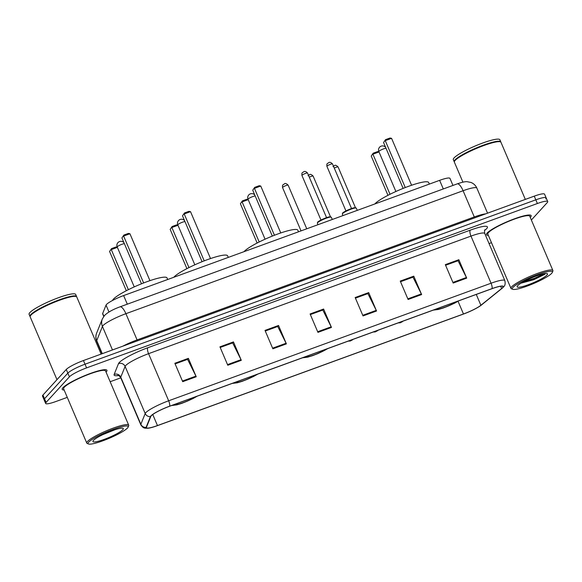 <?xml version="1.0" encoding="UTF-8"?>
<svg xmlns="http://www.w3.org/2000/svg" width="582" height="582" viewBox="0 0 582 582"><rect width="100%" height="100%" fill="white"/><g stroke="black" fill="none" stroke-linecap="round" stroke-linejoin="round"><path stroke-width="0.87" d="M103.749 316.433L102.658 313.873A15.19 2.379 -23.1 0 1 102.679 313.465L106.04 305.113A15.19 2.379 -23.1 0 1 106.47 304.495A15.19 2.379 -23.1 0 1 123.631 295.569L439.628 180.34A15.19 2.379 -23.1 0 1 449.959 178.376L452.963 185.425M545.698 198.898A15.19 2.379 156.9 0 0 546.149 197.865L544.577 194.184A15.19 2.379 156.9 0 0 534.247 196.149L83.444 360.534A15.19 2.379 156.9 0 0 66.275 369.461L42.952 395.054A15.19 2.379 156.9 0 0 42.501 396.087L44.072 399.769A15.19 2.379 156.9 0 1 44.523 398.735A15.19 2.379 156.9 0 0 44.072 399.769L45.643 403.45A15.19 2.379 156.9 0 0 55.974 401.485L67.279 397.368M531.366 220.025L547.262 202.58A15.19 2.379 156.9 0 0 547.713 201.547A15.19 2.379 156.9 0 0 537.382 203.511L86.587 367.889A15.19 2.379 156.9 0 0 69.418 376.823L67.847 373.142L44.523 398.735L67.847 373.142A15.19 2.379 156.9 0 1 85.016 364.208A15.19 2.379 156.9 0 0 67.847 373.142L66.275 369.461M537.382 203.511L535.818 199.83L85.016 364.208L535.818 199.83A15.19 2.379 156.9 0 1 546.149 197.865A15.19 2.379 156.9 0 0 535.818 199.83L534.247 196.149M62.936 387.728A24.313 3.805 156.9 0 0 62.216 389.38A24.313 3.805 156.9 0 0 64.136 389.998A24.313 3.805 156.9 0 1 62.216 389.38A24.313 3.805 156.9 0 1 62.936 387.728A24.313 3.805 156.9 0 1 86.776 374.823A24.313 3.805 156.9 0 1 106.935 370.305A24.313 3.805 156.9 0 0 86.776 374.823A24.313 3.805 156.9 0 0 62.936 387.728M106.062 372.116A24.313 3.805 156.9 0 0 106.215 371.949A24.313 3.805 156.9 0 0 106.935 370.305A24.313 3.805 156.9 0 1 106.215 371.949A24.313 3.805 156.9 0 1 106.062 372.116M487.141 233.047A24.313 3.805 156.9 0 0 486.421 234.692A24.313 3.805 156.9 0 0 488.334 235.317A24.313 3.805 156.9 0 1 486.421 234.692A24.313 3.805 156.9 0 1 487.141 233.047A24.313 3.805 156.9 0 1 510.981 220.142A24.313 3.805 156.9 0 1 531.14 215.616A24.313 3.805 156.9 0 0 510.981 220.142A24.313 3.805 156.9 0 0 487.141 233.047M530.26 217.435A24.313 3.805 156.9 0 0 530.42 217.268A24.313 3.805 156.9 0 0 531.14 215.616A24.313 3.805 156.9 0 1 530.42 217.268A24.313 3.805 156.9 0 1 530.26 217.435M151.262 415.795A16.209 2.532 -23.1 0 1 169.573 406.272L491.986 288.701A16.209 2.532 -23.1 0 1 503.001 286.613A16.209 2.532 -23.1 0 1 501.626 288.534L480.885 305.281A16.209 2.532 -23.1 0 1 463.468 313.982L157.46 425.566A16.209 2.532 -23.1 0 1 146.446 427.661A16.209 2.532 -23.1 0 1 146.468 427.224L150.803 416.457A16.209 2.532 -23.1 0 1 151.262 415.795M150.898 415.926A16.609 2.597 156.9 0 0 150.432 416.603L146.097 427.37A16.609 2.597 156.9 0 0 149.072 428.076A16.609 2.597 156.9 0 0 157.366 425.675L463.367 314.091A16.609 2.597 156.9 0 0 480.739 305.543A16.609 2.597 156.9 0 0 481.227 305.172L501.968 288.417A16.609 2.597 156.9 0 0 492.081 288.599L169.668 406.163A16.609 2.597 156.9 0 0 150.898 415.926M458.856 259.718L457.881 260.787L445.594 265.268L458.056 260.729L466.415 277.498A4.052 1.295 70 0 1 466.706 278.123L458.856 259.718L445.332 264.65L453.182 283.056L466.706 278.123M400.518 281.71L412.98 277.17L421.339 293.939A4.052 1.295 70 0 1 421.623 294.557L413.773 276.159L400.249 281.084L408.098 299.49L421.623 294.557M400.518 281.703L412.805 277.228L413.773 276.159M355.435 298.151L367.897 293.604L376.256 310.373A4.052 1.295 70 0 1 376.547 310.999L368.697 292.593L355.173 297.526L363.023 315.931L376.547 310.999M355.435 298.144L367.729 293.67L368.697 292.593M188.379 358.345L187.411 359.421L175.117 363.896L187.579 359.356L195.938 376.125A4.052 1.295 70 0 1 196.229 376.75L188.379 358.345L174.855 363.277L182.704 381.683L196.229 376.75M220.2 347.461L232.662 342.922L241.021 359.691A4.052 1.295 70 0 1 241.304 360.316L233.455 341.91L219.931 346.843L227.78 365.241L241.304 360.316M220.192 347.454L232.487 342.987L233.455 341.91M278.538 325.469L277.57 326.546L265.276 331.02L277.738 326.48L286.097 343.249A4.052 1.295 70 0 1 286.388 343.875L278.538 325.469L265.014 330.401L272.863 348.807L286.388 343.875M323.614 309.035L322.646 310.104L310.352 314.578L322.821 310.046L331.18 326.815A4.052 1.295 70 0 1 331.464 327.433L323.614 309.035L310.09 313.967L317.939 332.366L331.464 327.433M69.418 376.823L46.094 402.417A15.19 2.379 156.9 0 0 45.643 403.45M110.158 381.727L120.794 377.849M489.047 243.567L491.477 242.679M127.516 427.988A21.774 3.405 156.9 0 0 128.12 427.115A21.774 3.405 156.9 0 0 111.679 429.945A21.774 3.405 156.9 0 0 88.74 442.124A21.774 3.405 156.9 0 0 88.559 443.986A21.774 3.405 156.9 0 0 107.75 438.901A21.774 3.405 156.9 0 0 127.516 427.988M128.12 427.115L128.658 425.82A22.793 3.565 156.9 0 0 128.702 425.195A22.793 3.565 156.9 0 0 109.794 429.429A22.793 3.565 156.9 0 0 87.453 441.527A22.793 3.565 156.9 0 0 86.776 443.077A22.793 3.565 156.9 0 0 87.256 443.484L88.559 443.986M128.702 425.195L105.538 370.901A22.793 3.565 156.9 0 0 86.638 375.135A22.793 3.565 156.9 0 0 64.289 387.234A22.793 3.565 156.9 0 0 63.613 388.783L86.776 443.077M101.123 354.089L76.766 296.98A25.324 3.965 156.9 0 0 76.22 296.529A25.324 3.965 156.9 0 0 53.908 302.436A25.324 3.965 156.9 0 0 30.933 315.131A25.324 3.965 156.9 0 0 30.228 316.142A25.324 3.965 156.9 0 0 30.177 316.848L56.978 379.668M76.22 296.529L75.9 296.398A25.07 3.921 156.9 0 0 53.806 302.247A25.07 3.921 156.9 0 0 31.057 314.818A25.07 3.921 156.9 0 0 30.359 315.822L30.228 316.142M76.62 296.769A25.324 3.965 156.9 0 0 76.569 296.514A25.324 3.965 156.9 0 0 55.566 301.229A25.324 3.965 156.9 0 0 30.737 314.673A25.324 3.965 156.9 0 0 29.98 316.39A25.324 3.965 156.9 0 0 30.126 316.601M76.569 296.514L75.682 294.448A25.324 3.965 156.9 0 0 54.686 299.155A25.324 3.965 156.9 0 0 29.849 312.599A25.324 3.965 156.9 0 0 29.1 314.316L29.98 316.39M93.433 440.414A16.514 2.583 156.9 0 0 92.967 441.076A16.514 2.583 156.9 0 0 105.437 438.93A16.514 2.583 156.9 0 0 122.824 429.691A16.514 2.583 156.9 0 0 122.962 428.279A16.514 2.583 156.9 0 0 108.412 432.135A16.514 2.583 156.9 0 0 93.433 440.414M102.854 434.608L115.265 429.618M174.113 404.614A13.677 2.139 156.9 0 0 183.199 402.642A13.677 2.139 156.9 0 0 195.938 396.655M167.703 279.498L167.019 277.912A29.631 4.634 156.9 0 0 142.452 283.419A29.631 4.634 156.9 0 0 113.403 299.148A29.631 4.634 156.9 0 0 112.522 300.479M123.886 235.063L121.922 237.914L123.886 235.063L128.396 233.418L129.931 233.746L123.617 236.045L143.63 282.961M121.922 237.914L141.491 283.805M129.931 233.746L149.938 280.655M117.382 247.365L111.278 249.591L128.375 289.683M109.576 251.46L111.54 248.609L109.576 251.46L126.323 290.724M111.54 248.609L116.051 246.964L117.324 247.234M551.714 273.3A21.774 3.405 156.9 0 0 552.318 272.427A21.774 3.405 156.9 0 0 535.884 275.264A21.774 3.405 156.9 0 0 512.946 287.435A21.774 3.405 156.9 0 0 512.764 289.305A21.774 3.405 156.9 0 0 531.955 284.22A21.774 3.405 156.9 0 0 551.714 273.3M552.318 272.427L552.856 271.139A22.793 3.565 156.9 0 0 552.9 270.506A22.793 3.565 156.9 0 0 534 274.748A22.793 3.565 156.9 0 0 511.651 286.846A22.793 3.565 156.9 0 0 510.974 288.388A22.793 3.565 156.9 0 0 511.462 288.796L512.764 289.305M552.9 270.506L529.744 216.213A22.793 3.565 156.9 0 0 510.843 220.454A22.793 3.565 156.9 0 0 488.494 232.553A22.793 3.565 156.9 0 0 487.818 234.095L510.974 288.388M525.32 199.4L500.964 142.292A25.324 3.965 156.9 0 0 500.425 141.841A25.324 3.965 156.9 0 0 478.113 147.748A25.324 3.965 156.9 0 0 455.131 160.45A25.324 3.965 156.9 0 0 454.426 161.461A25.324 3.965 156.9 0 0 454.382 162.167L462.916 182.166M500.425 141.841L500.098 141.717A25.07 3.921 156.9 0 0 478.011 147.566A25.07 3.921 156.9 0 0 455.262 160.137A25.07 3.921 156.9 0 0 454.564 161.141L454.426 161.461M500.818 142.081A25.324 3.965 156.9 0 0 500.767 141.833A25.324 3.965 156.9 0 0 479.764 146.54A25.324 3.965 156.9 0 0 454.935 159.992A25.324 3.965 156.9 0 0 454.186 161.701A25.324 3.965 156.9 0 0 454.331 161.912M500.767 141.833L499.887 139.767A25.324 3.965 156.9 0 0 478.884 144.474A25.324 3.965 156.9 0 0 454.055 157.918A25.324 3.965 156.9 0 0 453.298 159.635L454.186 161.701M521.043 283.165L533.767 279.716L544.781 274.318L545.407 273.518M517.631 285.733A16.514 2.583 156.9 0 0 517.172 286.388A16.514 2.583 156.9 0 0 529.635 284.242A16.514 2.583 156.9 0 0 547.029 275.01A16.514 2.583 156.9 0 0 547.167 273.598A16.514 2.583 156.9 0 0 532.617 277.447A16.514 2.583 156.9 0 0 517.631 285.733M544.345 273.671L534.552 278.254L523.785 281.593M544.781 274.318L534.865 278.989L521.668 282.787M234.706 382.519A13.677 2.139 156.9 0 0 243.785 380.548A13.677 2.139 156.9 0 0 256.524 374.568M228.29 257.404L227.613 255.818A29.631 4.634 156.9 0 0 203.038 261.325A29.631 4.634 156.9 0 0 173.989 277.054A29.631 4.634 156.9 0 0 173.792 277.279M184.472 212.976L182.508 215.82L184.472 212.976L188.983 211.331L190.518 211.652L184.21 213.958L204.217 260.867M182.508 215.82L202.078 261.711M190.518 211.652L210.524 258.561M177.968 225.27L171.865 227.497L188.968 267.589M170.162 229.366L172.126 226.514L170.162 229.366L186.909 268.637M172.126 226.514L176.637 224.87L177.91 225.139M304.939 356.912A13.677 2.139 156.9 0 0 314.018 354.933A13.677 2.139 156.9 0 0 326.757 348.953M298.522 231.796L297.846 230.203A29.631 4.634 156.9 0 0 273.271 235.717A29.631 4.634 156.9 0 0 244.222 251.446A29.631 4.634 156.9 0 0 244.025 251.664M254.705 187.36L252.741 190.212L254.705 187.36L259.216 185.716L260.751 186.044L254.443 188.342L274.449 235.252M252.741 190.212L272.311 236.096M260.751 186.044L280.764 232.953M248.201 199.662L242.097 201.889L259.201 241.981M240.395 203.751L242.367 200.906L240.395 203.751L257.149 243.021M242.367 200.906L246.87 199.262L248.143 199.531M435.758 309.209A13.677 2.139 156.9 0 0 444.844 307.231A13.677 2.139 156.9 0 0 457.576 301.25M429.341 184.094L428.665 182.501A29.631 4.634 156.9 0 0 404.097 188.015A29.631 4.634 156.9 0 0 375.041 203.744A29.631 4.634 156.9 0 0 374.852 203.962M385.531 139.658L383.56 142.51L385.531 139.658L390.035 138.014L391.577 138.341L385.262 140.64L405.268 187.55M383.56 142.51L403.137 188.393M391.577 138.341L411.583 185.251M379.02 151.96L372.917 154.186L390.02 194.279M371.221 156.049L373.186 153.204L371.221 156.049L387.968 195.319M373.186 153.204L377.696 151.56L378.969 151.829M108.98 312.003L106.04 305.113M127.305 304.175L123.631 295.569M103.872 316.266L102.679 313.465M443.302 188.946L439.628 180.34M137.541 340.805A2.532 0.808 70 0 1 137.083 339.917L474.279 216.962L463.09 190.736A10.127 3.237 -110 0 0 457.19 183.883C462.072 182.188 465.396 181.468 467.164 181.708L470.962 182.457C473.69 183.541 475.661 185.425 476.862 188.117A20.261 3.172 156.9 0 0 463.09 190.736L125.894 313.691A20.261 3.172 156.9 0 0 102.999 325.6A20.261 3.172 156.9 0 0 102.432 326.422L112.464 349.949M122.817 346.174A20.261 3.172 -23.1 0 1 137.083 339.917L125.894 313.691A10.127 3.237 -110 0 0 119.994 306.845L457.19 183.883M42.952 395.054L46.094 402.417M83.444 360.534L86.587 367.889M96.627 333.13A10.127 9.887 21.9 0 0 96.721 340.615A20.261 3.172 156.9 0 0 96.685 341.161C95.601 338.484 95.579 335.814 96.627 333.13L102.337 318.943A10.127 9.887 21.9 0 0 102.432 326.422L96.721 340.615L102.287 353.66M474.737 217.85A2.532 0.808 70 0 1 474.279 216.962A20.261 3.172 -23.1 0 1 485.65 213.87M118.612 375.506A25.324 3.965 -23.1 0 1 114.152 374.422L118.488 363.655A25.324 3.965 -23.1 0 1 147.813 347.738L470.227 230.174A5.063 1.622 -110 0 0 470.976 236.103L148.563 353.674A20.261 3.172 156.9 0 0 125.676 365.576A20.261 3.172 156.9 0 0 125.101 366.405L120.765 377.172A20.261 3.172 156.9 0 0 120.736 377.718C119.172 375.746 118.226 374.932 117.891 375.281M470.227 230.174A25.324 3.965 -23.1 0 1 486.69 228.617A25.324 3.965 -23.1 0 1 485.293 229.897L484.61 230.45M484.748 233.491A20.261 3.172 156.9 0 0 470.976 236.103L491.07 283.223A20.261 3.172 -23.1 0 1 504.849 280.604L484.748 233.491C484.406 230.996 484.479 229.752 484.959 229.752L484.915 229.81M149.072 428.076L145.653 428.243C144.976 427.886 143.63 428.89 140.829 424.831A20.261 3.172 -23.1 0 1 140.866 424.285L145.202 413.518A20.261 3.172 -23.1 0 1 145.769 412.696A20.261 3.172 -23.1 0 1 168.664 400.787A5.063 1.622 70 0 1 169.668 406.163M150.432 416.603A5.063 4.94 21.9 0 1 145.202 413.518L125.101 366.405A5.063 4.94 -158.1 0 0 118.488 363.655M114.152 374.422A5.063 4.94 -158.1 0 1 120.765 377.172L140.866 424.285A5.063 4.94 21.9 0 0 146.097 427.37M492.081 288.599A5.063 1.622 -110 0 0 491.07 283.223L168.664 400.787L148.563 353.674A5.063 1.622 -110 0 1 147.813 347.738M484.741 230.13A5.063 4.38 -128.9 0 1 485.293 229.897M463.468 313.982L458.049 301.28M480.885 305.281L476.265 294.434M501.626 288.534L500.666 286.279M157.46 425.566L152.753 414.515M331.18 326.815L317.67 331.74M286.097 343.249L272.594 348.174M241.021 359.691L227.511 364.616M195.938 376.125L182.435 381.05M376.256 310.373L362.753 315.298M421.339 293.939L407.837 298.864M466.415 277.498L452.912 282.423M173.363 404.89A14.434 2.255 156.9 0 0 183.017 402.839A14.434 2.255 156.9 0 0 196.687 396.386M134.246 286.897L117.2 246.95A4.052 0.633 -23.1 0 1 117.324 246.681A4.052 0.633 -23.1 0 1 121.9 244.295A4.052 0.633 -23.1 0 1 124.373 243.669M233.957 382.796A14.434 2.255 156.9 0 0 243.603 380.744A14.434 2.255 156.9 0 0 257.273 374.291M194.832 264.81L177.794 224.863A4.052 0.633 -23.1 0 1 177.91 224.587A4.052 0.633 -23.1 0 1 182.493 222.2A4.052 0.633 -23.1 0 1 184.96 221.575M304.19 357.181A14.434 2.255 156.9 0 0 313.836 355.136A14.434 2.255 156.9 0 0 327.506 348.683M265.065 239.195L248.027 199.248A4.052 0.633 -23.1 0 1 248.143 198.971A4.052 0.633 -23.1 0 1 252.726 196.592A4.052 0.633 -23.1 0 1 255.192 195.967M435.009 309.478A14.434 2.255 156.9 0 0 444.663 307.434A14.434 2.255 156.9 0 0 458.325 300.974M395.884 191.493L378.846 151.546A4.052 0.633 -23.1 0 1 378.969 151.269A4.052 0.633 -23.1 0 1 383.545 148.89A4.052 0.633 -23.1 0 1 386.019 148.265M317.597 222.702A7.595 1.186 156.9 0 0 317.365 223.219L317.67 222.2C317.619 221.429 326.698 217.064 329.623 216.831L331.34 217.261A7.595 1.186 156.9 0 0 325.04 218.672A7.595 1.186 156.9 0 0 317.597 222.702M302.029 175.211A3.041 0.473 156.9 0 0 301.934 175.422C301.774 173.669 301.934 172.759 302.407 172.687C303.549 172.148 304.561 169.959 307.529 173.036A3.041 0.473 156.9 0 0 305.004 173.603A3.041 0.473 156.9 0 0 302.029 175.211M317.845 222.077A7.093 1.106 -23.1 0 1 325.003 218.235A7.093 1.106 -23.1 0 1 330.692 217.064M342.565 213.594A7.595 1.186 156.9 0 0 342.34 214.111L342.645 213.092C342.594 212.321 351.673 207.956 354.598 207.723L356.315 208.152A7.595 1.186 156.9 0 0 350.015 209.564A7.595 1.186 156.9 0 0 342.565 213.594M326.997 166.103A3.041 0.473 156.9 0 0 326.909 166.314C326.749 164.56 326.902 163.651 327.382 163.578C328.524 163.04 329.536 160.85 332.497 163.928A3.041 0.473 156.9 0 0 329.979 164.495A3.041 0.473 156.9 0 0 326.997 166.103M342.82 212.976A7.093 1.106 -23.1 0 1 349.978 209.127A7.093 1.106 -23.1 0 1 355.667 207.956M282.546 187.542C282.386 185.796 282.546 184.88 283.019 184.814C284.234 184.756 284.518 181.628 288.141 185.163A3.041 0.473 156.9 0 0 285.617 185.723A3.041 0.473 156.9 0 0 282.641 187.339A3.041 0.473 156.9 0 0 282.546 187.542L301.032 230.879M352.212 340.077L349.964 340.899L352.212 340.077M307.994 175.706C309.209 175.655 309.493 172.519 313.109 176.055A3.041 0.473 156.9 0 0 309.297 177.19M377.187 330.969L374.932 331.791L377.187 330.969M332.969 166.597C334.184 166.547 334.468 163.411 338.084 166.947A3.041 0.473 156.9 0 0 334.272 168.082M402.162 321.868L399.907 322.69L402.162 321.868M102.337 318.943L104.527 315.488C107.765 312.316 112.915 309.435 119.994 306.845M96.685 341.161L102.054 353.747M476.862 188.117L487.549 213.172M480.739 305.543L502.077 288.33C504.085 286.184 505.838 285.944 504.849 280.604M547.713 201.547L546.149 197.865M140.829 424.831L120.736 377.718M197.24 396.182L192.846 398.641L181.897 403.319L176.782 404.876L171.661 405.509M123.937 242.65A4.052 4.052 0 0 0 117.2 246.95M257.826 374.088L253.432 376.547L242.483 381.225L237.376 382.781L232.247 383.414M184.523 220.556A4.052 4.052 0 0 0 177.794 224.863M328.066 348.48L318.15 353.5L312.716 355.609L307.609 357.173L302.48 357.806M254.756 194.941A4.052 4.052 0 0 0 248.027 199.248M458.885 300.77L454.484 303.229L443.542 307.907L438.428 309.464L433.306 310.104M385.582 147.239A4.052 4.052 0 0 0 378.846 151.546M301.934 175.422L320.966 220.04M317.365 223.219L317.998 224.696M331.34 217.261L332.293 219.479M307.529 173.036L326.56 217.653M326.909 166.314L345.941 210.931M342.34 214.111L342.973 215.587M356.315 208.152L357.268 210.371M332.497 163.928L351.535 208.552M288.141 185.163L306.75 228.791M353.267 339.284L350.357 341.008L348.218 341.125M313.109 176.055L330.481 216.773M378.242 330.176L375.332 331.9L373.193 332.024M338.084 166.947L355.457 207.665M403.217 321.075L400.307 322.792L398.168 322.915"/></g></svg>
